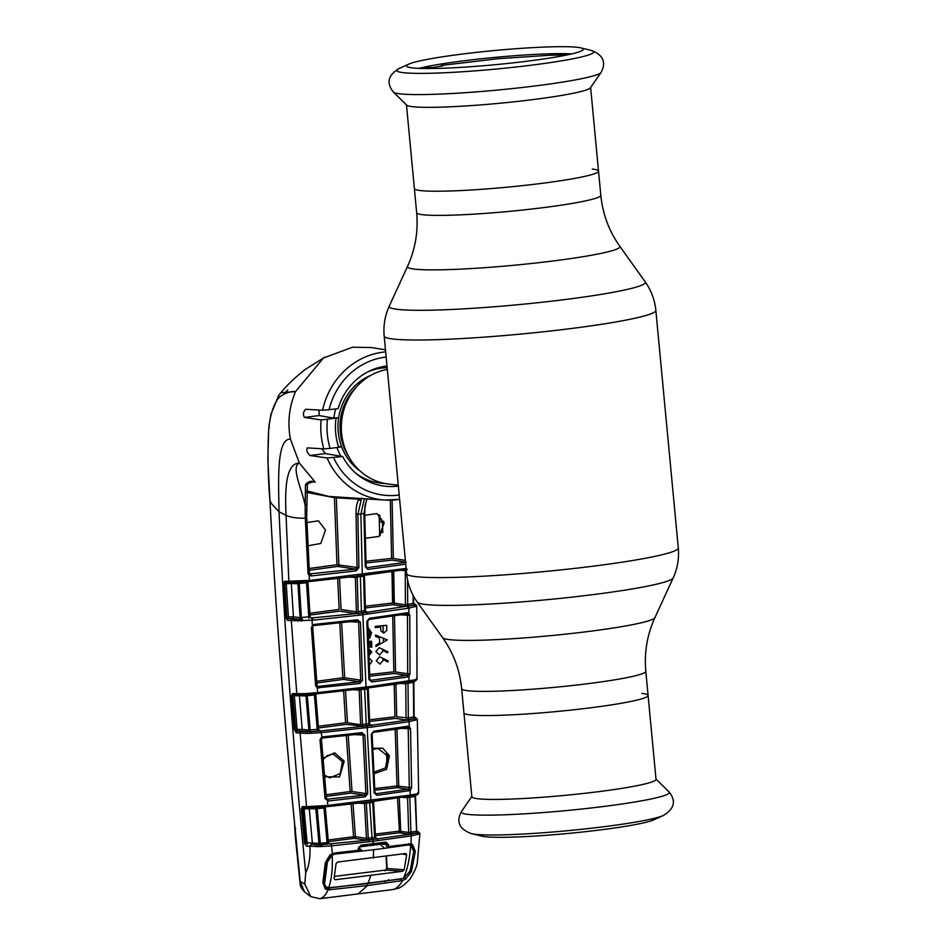 <?xml version="1.0" encoding="UTF-8"?>
<svg xmlns="http://www.w3.org/2000/svg" width="946" height="946" viewBox="0 0 946 946"><rect width="100%" height="100%" fill="white"/><g stroke="black" fill="none" stroke-linecap="round" stroke-linejoin="round"><path stroke-width="1.42" d="M470.162 714.904A92.483 7.391 174.6 0 1 463.942 712.87A92.483 7.391 -5.4 0 0 470.162 714.904A92.483 7.391 -5.4 0 0 573.3 709.831A92.483 7.391 -5.4 0 0 648.093 695.464A92.483 7.391 174.6 0 1 573.3 709.831A92.483 7.391 174.6 0 1 470.162 714.904M590.623 87.493L598.522 171.12A92.483 7.391 174.6 0 1 523.729 185.499A92.483 7.391 174.6 0 1 420.603 190.572A92.483 7.391 174.6 0 1 414.372 188.526A92.483 7.391 -5.4 0 0 420.603 190.572A92.483 7.391 -5.4 0 0 523.729 185.499A92.483 7.391 -5.4 0 0 598.522 171.12A92.483 7.391 -5.4 0 0 592.302 169.074M387.162 367.698A57.954 54.017 96.5 0 0 381.841 368.089A57.954 54.017 96.5 0 0 367.296 372.133M335.759 408.897A57.954 54.017 96.5 0 0 333.832 417.765M336.918 447.541A57.954 54.017 96.5 0 0 340.95 456.244M355.779 473.201A57.954 54.017 96.5 0 0 384.786 483.477M387.328 369.401A57.954 54.017 96.5 0 0 341.317 428.254A57.954 54.017 96.5 0 0 388.83 484.104L398.266 485.18M590.434 87.765A92.483 7.391 174.6 0 1 512.756 101.943A92.483 7.391 174.6 0 1 412.669 106.697A92.483 7.391 174.6 0 1 406.697 105.124L393.394 92.081A104.533 8.348 174.6 0 0 400.146 93.855A104.533 8.348 174.6 0 0 513.252 88.486A104.533 8.348 174.6 0 0 601.053 72.452L590.434 87.765M577.237 47.3A88.711 7.083 174.6 0 1 580.785 47.879A88.711 7.083 174.6 0 1 583.197 49.464A88.711 7.083 174.6 0 1 510.237 63.181A88.711 7.083 174.6 0 1 412.551 67.911A88.711 7.083 174.6 0 1 406.638 66.149A88.711 7.083 174.6 0 1 408.707 64.151A88.711 7.083 174.6 0 1 488.29 51.131A88.711 7.083 174.6 0 1 577.237 47.3M418.747 68.372A86.334 6.894 174.6 0 1 494.876 57.399A86.334 6.894 174.6 0 1 571.715 53.91M598.522 171.12L600.816 195.29C602.685 214.033 609.023 231.037 619.819 246.291L645.207 281.873C651.25 290.422 654.798 299.917 655.838 310.371L678.294 547.947C679.228 558.4 677.525 568.392 673.185 577.911A128.668 10.276 174.6 0 1 566.299 597.742A128.668 10.276 174.6 0 1 425.747 604.494A128.668 10.276 174.6 0 1 417.257 602.105L442.645 637.699A106.721 8.526 174.6 0 0 449.681 639.673A106.721 8.526 174.6 0 0 566.264 634.068A106.721 8.526 174.6 0 0 654.916 617.632C647.17 634.636 644.131 652.527 645.811 671.282A92.483 7.391 174.6 0 1 571.006 685.661A92.483 7.391 174.6 0 1 467.88 690.734A92.483 7.391 174.6 0 1 461.648 688.688L471.865 796.745A92.483 7.391 -5.4 0 0 478.097 798.779A92.483 7.391 -5.4 0 0 581.222 793.706A92.483 7.391 -5.4 0 0 656.016 779.327L648.093 695.464A92.483 7.391 -5.4 0 0 641.861 693.418M663.312 815.499A98.904 7.899 -5.4 0 1 574.589 830.02A98.904 7.899 -5.4 0 1 475.424 834.289A98.904 7.899 -5.4 0 1 471.486 833.639L481.68 836.11A88.711 7.083 -5.4 0 0 485.227 836.69A88.711 7.083 -5.4 0 0 574.175 832.858A88.711 7.083 -5.4 0 0 653.757 819.839L663.312 815.499C674.427 808.877 676.343 801.014 669.07 791.908A104.533 8.348 -5.4 0 1 588.246 808.31A104.533 8.348 -5.4 0 1 468.27 814.423A104.533 8.348 -5.4 0 1 461.412 811.538L471.841 796.497M440.363 66.255L441.794 65.38L442.988 65.853A89.988 7.19 174.6 0 0 439.263 66.433L435.704 67.012A89.988 7.19 174.6 0 0 432.298 67.592L429.389 67.403M329.835 777.896L324.466 775.105L329.835 777.896L340.288 773.461L342.417 761.554L333.193 754.045L327.139 755.594L323.142 759.614M323.024 758.254L334.683 752.85L344.226 761.187L339.531 776.926L324.62 776.808M326.169 794.746L350.15 791.53L346.331 735.586M320.055 739.5L321.463 739.701L320.02 740.127L321.498 737.407L323.059 736.828L361.999 732.642L364.872 735.16L367.734 793.635L365.132 796.828L328.357 801.002L325.022 798.53L320.02 740.127M321.463 739.701L326.465 798.128L327.505 799.264L326.37 798.046L325.022 798.53M328.357 801.002L327.505 799.264L327.718 805.436L410.233 795.101L417.352 793.741L417.813 792.736M318.589 729.2L317.217 729.307L314.427 694.991L307.284 695.712L310.193 729.945L317.217 729.307L317.43 731.045L311.258 731.601L320.836 730.927L322.208 738.294L321.368 739.595M320.836 730.927L321.072 732.665L306.717 733.481L296.086 732.783L294.289 729.461L291.486 695.96L292.491 693.595A1.454 1.301 91.9 0 0 293.733 694.79L293.733 694.79A1.454 1.301 91.9 0 0 293.934 694.778L292.763 696.031L295.566 729.52L302.212 729.342A1.454 1.301 -83.8 0 1 301.053 731.022L297.328 731.116A1.454 1.301 96.2 0 0 296.169 732.795M308.881 807.896A1.454 1.301 -88.3 0 1 309.247 808.712L302.637 809.055L303.808 807.754A1.454 1.301 -88.3 0 1 302.377 806.548L306.539 806.666L300.119 733.233A1.454 1.301 96.2 0 1 301.277 731.554L307.426 731.719A1.454 0.863 89.1 0 0 306.717 733.481M417.352 793.741A1.454 1.36 74.5 0 1 416.134 795.125L366.457 802.208L327.718 806.619L307.97 807.872A1.454 1.301 -88.3 0 1 306.539 806.666L327.718 805.436L327.73 806.619L316.697 807.577A1.454 0.686 -93.8 0 1 316.65 807.588L316.65 807.588A1.454 0.686 -93.8 0 1 315.905 806.441M301.053 731.022L310.347 731.648L310.193 729.945L308.893 730.076L306.007 695.949L299.397 695.736L302.212 729.342L308.893 730.076A1.454 1.301 -83.8 0 1 307.899 731.719A1.454 0.84 84.4 0 0 307.391 733.446M310.808 733.375A1.454 0.591 87.4 0 1 311.258 731.601L310.347 731.648A1.454 0.639 92.1 0 0 309.839 733.375M294.289 729.461L297.245 731.116L294.336 695.878L299.397 695.736A1.454 1.301 91.9 0 0 299.031 694.955M307.166 694.624L307.284 695.712L306.007 695.949A1.454 1.313 91.9 0 0 304.931 694.766M291.486 695.96L294.336 695.878L294.194 694.813M301.277 731.554L297.245 731.116A1.454 1.289 102.7 0 0 296.086 732.783M292.491 693.595L304.139 693.643A1.454 0.828 86.8 0 0 305.014 694.754L305.014 694.754A1.454 0.828 86.8 0 0 305.073 694.754L298.238 694.92A1.454 1.301 91.9 0 1 298.037 694.932L306.232 694.683A1.454 0.745 86.4 0 0 306.291 694.683L305.073 694.754M304.139 693.643L305.44 693.584A1.454 0.745 86.4 0 0 306.232 694.683L317.679 693.714L306.291 694.683M305.44 693.584L317.643 692.59L317.679 693.714L361.195 688.783L318.234 693.655M318.601 729.2L315.81 694.955L314.427 694.991L314.356 694.045M416.264 718.617L416.938 719.681L408.873 721.68L372.192 727.013L321.463 732.63M321.214 730.891L367.083 725.878L408.14 720.001A1.454 0.887 80.7 0 1 409.18 721.632L409.216 726.422A1.454 0.899 119.2 0 1 407.75 727.545L373.351 732.358L371.246 734.368L373.788 731.163L407.951 726.209L409.216 726.422L410.529 728.798L408.199 728.727L407.218 727.439A1.454 0.875 80.8 0 0 407.3 727.439L407.407 727.427M373.788 731.163L372.133 734.049L374.9 792.452L376.236 793.694L408.672 789.094A1.454 0.733 58.4 0 1 410.138 790.56L376.946 795.35L374.119 792.831L371.246 734.368M410.529 728.798L411.628 787.687L410.138 790.56L410.233 795.101A1.454 0.875 81.5 0 1 409.488 796.378M407.844 720.048A1.454 0.887 80.7 0 1 408.873 721.68M407.951 726.209A1.454 0.875 80.8 0 1 407.3 727.439L373.386 732.358M375.574 793.576L374.994 792.535L374.119 792.831M376.236 793.694L376.946 795.35M396.918 728.089L398.763 786.079A1.454 1.336 -81.5 0 1 397.533 787.651L408.305 789.26A1.454 0.863 81.5 0 1 409.299 790.868M374.782 788.515L397.001 786.031L397.533 787.651L374.876 790.17M408.672 789.094L409.299 787.663L408.199 728.727L401.542 728.349M395.203 729.319L397.001 786.031L411.628 787.687M372.783 748.239L382.775 748.215L389.433 755.783L386.607 769.335L374.025 773.722M373.954 772.161L385.389 767.951L387.742 756.126L378.093 748.452L372.842 749.409M408.14 720.001L414.076 718.735A1.454 1.313 72.8 0 1 415.531 720.261M413.792 682.456L413.65 716.985L413.39 682.433L408.01 683.272L408.329 717.896L413.65 716.985A1.454 0.958 -99.9 0 0 414.596 718.593A1.454 1.324 61.7 0 1 415.933 720.095M395.913 683.178L396.717 716.867L408.329 717.896A1.454 0.911 -99.5 0 0 409.382 719.528L415.4 718.262A1.454 1.407 77.3 0 1 416.76 719.752M414.679 718.038L415.389 718.203L414.927 717.316L414.088 717.115M413.65 716.985L414.064 716.902A1.454 1.384 103.6 0 0 415.4 718.262L415.389 718.203A1.454 1.419 59.6 0 1 416.938 719.681M413.946 718.049L415.259 718.369M413.887 717.955A1.454 1.384 113.3 0 0 413.875 717.931L415.105 718.227M318.163 686.335L317.241 687.825L317.643 692.59L370.489 686.5L416.429 679.595A1.454 1.407 69.6 0 1 415.519 680.884L415.519 680.884A1.454 1.407 69.6 0 1 415.282 680.954M416.429 679.595L416.098 678.802M416.583 832.161L417.86 832.527M418.617 832.705L419.456 833.875A1.454 1.407 -119.3 0 0 417.907 832.397L416.618 831.262M270.887 414.454L268.735 428.171C267.47 452.022 267.907 476.666 270.036 502.113L267.848 459.058L268.723 428.077L270.887 414.454L278.597 395.594L280.796 392.696L295.53 391.62L323.437 358.014L352.562 347.206L371.4 347.549L385.471 349.843M364.813 515.274L376.863 513.56L384.182 523.055L378.932 536.441L365.381 538.286M365.996 561.215L391.609 558.412L390.331 500.198M392.093 500.138L393.359 558.542L405.373 560.339M391.609 558.412L393.359 558.542M364.683 513.122L366.149 566.536L367.308 567.647L406.236 562.231L392.129 560.115L366.043 562.976M366.953 567.635L368.029 569.397L365.262 566.902L363.891 513.631L366.741 498.897M366.67 567.529L367.308 567.647M364.352 498.731L360.887 514.021L364.778 513.252C365.262 502.586 364.364 507.446 367.036 499.027L367.036 499.027A1.454 1.242 -150.2 0 1 366.208 499.583M366.965 567.635L366.149 566.536L365.262 566.902M405.739 564.159L368.029 569.397M293.839 694.79L298.037 694.932A1.454 1.301 91.9 0 1 296.796 693.737L291.309 620.742L287.348 620.292L285.538 616.863L283.41 583.658L284.439 581.364L310.43 580.371L406.141 568.44M407.324 569.326L357.411 576.138L309.531 581.554L290.304 582.724A1.454 1.313 92 0 1 290.115 582.736L309.531 581.554L309.176 575.416L308.029 573.465L309.354 572.886M310.43 580.371L310.489 581.447L357.411 576.138M417.21 832.232L417.919 832.468A1.454 1.395 -75.9 0 1 416.607 831.167M419.456 833.875L411.25 835.886L411.013 843.844L412.645 844.553L415.318 851.424L411.415 871.585L405.68 879.047L402.677 880.478C399.815 885.598 396.587 888.625 392.968 889.547L397.024 888.59C399.72 888.4 403.954 885.35 409.701 879.461C414.348 872.247 416.902 866.512 417.363 862.255L419.894 833.379L418.002 831.522A1.454 1.395 104.1 0 0 417.517 831.487M415.483 796.437L416.607 831.132L415.046 796.461L409.819 797.265L410.895 832.137L416.607 831.132M417.919 834.478A1.454 1.301 -106.6 0 0 416.477 832.953L417.068 832.799A1.454 0.934 80.3 0 1 416.157 831.25M411.486 835.85A1.454 0.875 -99.2 0 0 410.469 834.206L416.477 832.953L407.454 833.982A1.454 1.336 98.5 0 0 408.672 832.421L410.895 832.137A1.454 0.887 80.7 0 0 411.924 833.71M418.38 834.289A1.454 1.313 -118.8 0 0 417.068 832.799L417.919 832.468A1.454 1.407 -99.5 0 1 419.244 833.946M399.271 797.194L400.726 831.227A1.454 1.336 -81.5 0 1 399.508 832.799L397.557 798.507M375.361 834.041L398.94 831.203L408.672 832.421L407.572 797.667L402.641 797.383M352.929 802.847L355.436 836.725L366.445 838.369A1.454 1.336 -81.5 0 1 365.239 839.977L368.893 839.812L368.266 838.168L374.651 837.364L372.712 802.397L366.327 803.201L368.266 838.168L366.445 838.369L364.506 803.509L366.327 803.201L366.8 800.99M374.651 837.364L375.456 837.234L374.651 837.364L375.349 839.007L368.893 839.812M373.516 802.385L372.712 802.397L373.516 802.385M358.522 803.166L364.506 803.509A1.454 1.348 93.3 0 0 363.962 802.515M375.349 839.007L376.934 838.511A1.454 1.36 -80.1 0 1 376.555 838.499L375.538 837.234L373.599 802.35L374.486 800.955M407.572 797.667L409.819 797.265A1.454 0.899 -98.6 0 1 410.067 796.296M415.483 795.314A1.454 0.946 -98.9 0 0 415.046 796.461M418.085 793.493A1.454 1.407 69.4 0 1 417.186 794.829L418.652 793.079L417.328 719.22L415.4 717.352A1.454 1.384 103.7 0 0 414.927 717.316M375.349 801.096L416.37 795.089A1.454 1.36 74.5 0 1 416.37 795.089L417.186 794.829M303.619 807.766L314.651 807.707A1.454 0.828 -93.2 0 1 314.58 807.707L314.58 807.707A1.454 0.828 -93.2 0 1 313.705 806.56M303.962 807.766L307.107 842.756L318.944 843.359L315.869 808.901L309.247 808.712L312.334 842.661A1.454 1.301 96.1 0 1 311.175 844.317L317.974 844.979A1.454 1.301 96.1 0 0 318.944 843.359L327.068 842.626L323.993 808.014L317.182 808.712L320.446 844.896A1.454 0.615 92.6 0 0 319.949 846.611L306.244 846.079L304.423 842.862L301.336 809.031L302.377 806.548M304.423 842.862L305.735 842.874L302.637 809.055L301.336 809.031M305.735 842.874L307.107 842.756L307.403 844.411M316.721 846.729A1.454 0.851 89 0 1 317.43 844.979L311.175 844.317M311.128 844.813A1.454 1.301 96.1 0 0 309.957 846.469C310.394 857.514 308.975 866.311 305.712 872.874C292.692 741.108 283.8 620.742 279.058 511.774C278.443 479.551 276.61 438.684 290.434 439.086L299.374 463.067C290.41 466.709 302.554 490.406 305.168 505.767L305.475 484.766C307.911 481.455 311.068 480.521 314.935 481.975L309.969 482.129M402.677 880.478L401.423 880.75L400.986 878.988L329.184 887.975L329.445 889.772L325.389 889.11L322.834 882.665L325.329 862.693L330.107 854.865L335.215 852.878L358.262 850.312L358.25 848.467L360.745 846.315L373.315 844.79L360.745 846.315M317.513 846.694A1.454 0.816 83.6 0 1 317.974 844.979L368.455 840.083L410.245 834.242A1.454 0.851 -99.1 0 1 411.25 835.886L373.575 841.219L331.549 845.866L332.46 854.273L330.615 855.338C327.742 857.939 326.358 860.257 326.465 862.303L323.922 882.216C323.603 885.03 324.23 886.769 325.802 887.443L328.676 887.774C325.27 886.78 324.005 884.806 324.856 881.849L324.04 881.755M331.266 844.128L331.549 845.866L319.949 846.611M328.12 889.808C325.956 894.845 323.213 897.813 319.878 898.7L310.832 896.666L304.801 884.143L305.712 872.874M327.316 844.305L327.068 842.626L328.416 842.484L329.433 843.702A1.454 1.36 99.9 0 0 329.799 843.714L321.451 844.849L321.037 846.611M330.982 844.163L331.254 845.89M385.862 842.094A1.454 0.639 82.5 0 1 385.389 843.229A1.454 0.639 82.5 0 1 385.341 843.229L386.476 844.482L388.499 844.683L385.862 842.094L361.005 845.204L358.25 848.467M361.005 845.204L359.314 848.042L359.326 849.946M385.341 843.229L373.292 844.79L385.554 843.217M388.499 844.683L388.499 846.528L386.476 846.41L386.476 844.482L382.799 844.27A1.454 1.348 -86.7 0 0 382.574 843.596M358.262 850.312L359.232 849.827L358.12 850.974L335.168 853.529L358.096 850.974M335.215 852.878L335.168 853.529L335.215 852.878M323.875 881.838L322.834 882.665L323.875 881.838M325.389 889.11L325.802 887.443M332.46 854.273L330.627 855.29L326.465 862.291M326.394 862.125L325.329 862.693M317.087 807.553L317.182 808.712L315.869 808.901M323.934 806.997L323.993 808.014L325.353 807.943L328.416 842.484M323.981 807.884L324.762 807.943M328.191 840.024L353.556 836.761L351.167 804.502M365.239 839.977L354.23 838.333L353.556 836.761L355.436 836.725A1.454 1.336 -81.5 0 1 354.23 838.333L328.345 841.668M408.081 844.4L408.542 843.702L408.081 844.4L388.132 847.214L388.499 846.528L411.013 843.844A0.97 0.615 105.3 0 1 410.221 844.53L411.581 845.156L412.645 844.553M388.167 847.214L408.128 844.4M404.663 877.521L405.68 879.047M409.831 871.077L411.415 871.585M413.698 849.579L411.581 845.156M319.878 898.7L392.968 889.547M357.895 894.1L367.415 885.551L329.445 889.772M401.423 880.75L367.415 885.551L367.06 883.765M284.439 581.364A1.454 1.313 92 0 0 285.68 582.582L290.115 582.736A1.454 1.313 92 0 1 288.861 581.518L286.059 515.357L279.058 511.774L270.036 502.113L270.804 501.758L270.036 502.113C275.558 607.746 283.67 713.887 294.336 820.537L300.201 881.625L304.577 891.936L310.832 896.666M300.237 881.4L304.801 884.143M300.379 885.196L300.201 881.625M304.577 843.737L307.154 843.17M309.957 846.138L308.656 846.327M320.434 844.778L319.299 844.92M316.709 846.658L317.489 846.552M388.546 880.773L388.487 879.614M385.223 880.655L385.128 881.814M325.59 889.205L329.421 888.708M328.25 887.715L326.051 888.01M294.951 829.335L295.72 828.684L294.951 829.335L295.318 836.974L300.13 883.883C300.154 886.213 301.632 888.897 304.577 891.936M387.009 765.42L386.547 753.548M379.701 535.767L379.133 514.79M387.671 763.789L387.328 755.05M383.497 642.098L383.378 638.089M383.225 632.992L383 625.637M380.41 535.046L380.351 532.574L382.763 532.492L382.503 522.393L380.055 521.802L379.878 515.357M383.804 521.388L380.055 521.802M392.815 571.467L393.784 604.801M287.809 390.024L283.611 393.962M290.434 439.086C287.371 422.756 289.074 406.934 295.53 391.62C290.718 391.088 285.337 392.933 279.401 397.154C274.021 403.233 270.473 413.568 268.735 428.171L269.397 427.627L268.735 428.171M308.029 573.465L305.298 518.207A21.734 5.818 -1.1 0 1 286.059 515.357C284.912 491.128 285.361 463.185 299.374 463.067L315.207 482.117M309.448 573.016L306.752 517.781L305.298 518.207L305.168 505.767L306.516 505.046M305.475 484.766A1.454 1.005 7.9 0 0 307.379 484.045L312.31 481.821M315.006 482.046L312.369 481.821M361.585 498.14L357.872 514.388L358.901 567.695L356.216 570.876L311.258 575.937L309.176 575.416L309.898 573.867L355.601 569.114L357.044 567.541L356.027 514.21C355.956 507.446 356.902 502.432 358.853 499.181L360.012 498.447M311.258 575.937L311.009 574.151L309.898 573.867M360.509 500.304A1.454 1.23 -147.7 0 1 358.853 499.181L336.327 497.797L338.857 564.833A1.454 1.336 -81.5 0 1 337.651 566.429L309.295 570.261M358.901 567.695L336.965 564.738L334.446 497.679L336.327 497.797M356.216 570.876L355.601 569.114L337.651 566.429M308.041 573.631L309.969 573.962M310.134 573.997L311.009 574.151M306.918 522.57L318.459 520.797L325.507 530.115L320.765 543.465L307.958 545.807M309.188 568.487L336.965 564.738M334.636 496.792L334.446 497.679L306.752 492.428M306.811 490.891L328.936 496.425M386.157 357.032A69.519 64.789 96.5 0 0 329.078 409.736L322.586 410.221L305.653 409.287C303.217 411.782 302.815 414.502 304.423 417.411L321.108 419.941L338.538 417.813L332.011 417.848L319.216 415.566L318.991 410.02M329.078 409.736L338.112 408.601A60.485 56.37 -83.5 0 1 387.009 366.007M382.361 366.717A59.16 55.14 -83.5 0 1 385.164 367.781M369.247 481.869A59.16 55.14 96.5 0 0 372.227 481.467M398.349 486.031A60.485 56.37 -83.5 0 1 382.503 485.866A60.485 56.37 -83.5 0 1 342.653 456.528L325.365 453.595L321.9 448.747M327.387 419.646A69.519 64.789 96.5 0 0 330.095 448.404L323.839 448.853L307.214 447.884M330.095 448.404L338.703 447.316A60.485 56.37 96.5 0 1 335.984 418.57M338.514 446.737L341.27 446.713L338.703 447.316M307.308 447.884C306.197 450.261 307.095 452.815 310.016 455.511L327.103 457.982L342.653 456.528M413.52 596.134L413.544 603.394M296.902 582.57A1.454 1.313 -88 0 1 297.955 583.765L291.309 583.54L293.437 616.863L300.071 617.62L310.087 616.697L311.104 617.951A1.454 1.36 99.9 0 0 311.471 617.963L362.779 612.961L414.112 605.085A1.454 0.97 79.9 0 1 413.142 603.442L413.118 595.401M413.142 603.442L407.667 604.388A1.454 0.922 80.4 0 0 408.731 606.067L404.179 606.362A1.454 1.336 98.5 0 0 405.385 604.79L407.667 604.388L407.596 580.016M414.23 604.565L413.627 603.666M416.015 679.736A1.454 1.372 73 0 1 415.058 681.049L417.009 679.169L416.76 605.747L414.762 603.844A1.454 1.384 103.1 0 0 414.301 603.82M415.436 606.611A1.454 1.336 60.8 0 0 414.112 605.085L414.845 604.707A1.454 1.419 58.5 0 1 416.394 606.197L408.873 608.16L358.948 615.255L312.062 620.269L291.309 620.742A1.454 1.301 96.5 0 1 292.468 619.074L299.078 619.263A1.454 1.301 96.5 0 0 300.071 617.62L297.955 583.765L299.232 583.493L301.49 619.181L302.472 619.145A1.454 0.603 87.5 0 0 302.034 620.943M415.814 605.156L416.394 606.197M416.228 606.28A1.454 1.407 77.5 0 0 414.868 604.766A1.454 1.384 -76.9 0 1 414.596 604.731L414.596 604.731A1.454 1.384 -76.9 0 1 413.544 603.418M414.998 606.8A1.454 1.324 72.6 0 0 413.544 605.239L408.731 606.067M393.702 571.337L394.316 603.146L405.385 604.79L405.278 570.604L400.631 570.332M306.492 581.849L306.563 582.748L299.232 583.493L299.102 582.44M290.954 582.748A1.454 1.313 -88 0 1 291.309 583.54L284.663 583.788L286.804 616.981L288.506 618.625A1.454 1.301 100.2 0 0 287.348 620.292M286.153 582.594L288.412 616.839L293.437 616.863A1.454 1.301 96.5 0 1 292.279 618.542L288.554 618.625L288.412 616.839L285.538 616.863M365.333 606.22L392.578 603.028L391.963 571.585M364.683 575.239A1.454 1.36 94.3 0 0 364.364 576.185M363.702 575.357L363.571 576.232L360.391 576.634L360.793 575.511M364.47 576.232L365.463 610.631L366.48 611.932A1.454 1.36 99.9 0 0 366.859 611.944L358.83 613.245L358.191 611.494L356.37 611.79L355.365 577.438L357.198 577.025L358.191 611.494L361.396 611.104L360.391 576.634L357.198 577.025L357.304 576.161M362.058 612.842L361.396 611.104L364.577 610.702L363.571 576.232L364.376 576.315L363.571 576.232M365.381 610.667L364.577 610.702L365.381 610.667M358.83 613.245L355.152 613.41A1.454 1.336 98.5 0 0 356.37 611.79L341.057 609.52L339.543 578.278M354.845 576.457A1.454 1.348 93.3 0 1 355.365 577.438L349.512 577.095M309.862 613.28L339.165 609.449L337.675 578.491M285.787 582.582L285.68 582.582A1.454 1.313 92 0 0 285.869 582.57L284.663 583.788L283.41 583.658M297.872 621.037A1.454 0.875 89.2 0 1 298.593 619.263L292.279 618.542M298.569 621.002A1.454 0.851 84.3 0 1 299.078 619.263L301.49 619.181A1.454 0.65 92.4 0 0 300.97 620.943M308.893 618.566L306.563 582.748L307.97 582.724L310.087 616.697M288.554 618.625L292.468 619.074M355.152 613.41L339.851 611.128L309.981 615.03M310.82 617.844L311.471 617.963M404.179 606.362L393.11 604.707L365.381 607.971M366.197 611.826L366.859 611.944M407.821 606.481A1.454 0.899 80.5 0 1 408.873 608.16L408.873 613.245L409.772 615.361L410.008 673.836L408.932 676.355L407.667 676.993L371.719 681.983L368.916 679.476L366.847 621.487L369.425 618.294L407.265 612.772L408.873 613.245A1.454 0.887 -48 0 1 407.17 614.202L406.508 613.966A1.454 0.887 -99.3 0 0 407.265 612.772M311.837 618.495L312.428 625.33L314.439 624.395L357.647 619.76L357.34 620.895L312.44 625.341M357.647 619.76L360.473 622.279L362.543 680.269L359.906 683.461L317.241 687.825L315.621 685.649L311.388 627.671L312.428 625.33L313.327 626.015L311.388 627.671M312.724 627.115L317.052 685.211L315.621 685.649M316.756 681.274L342.783 677.75L339.768 622.917M341.648 622.705L344.663 677.774L360.698 680.162L358.629 622.149L350.647 621.688M315.645 685.838L318.625 686.358L359.291 681.747L343.41 679.37L342.783 677.75L344.663 677.774A1.454 1.336 -81.5 0 1 343.457 679.382L316.886 682.988M360.473 622.279L358.629 622.149L357.304 620.895M359.906 683.461L359.291 681.747L360.698 680.162L362.543 680.269M357.541 620.883L314.45 625.495L314.439 624.395M318.897 688.109L318.625 686.358L317.738 686.205L318.625 686.358M408.506 681.226A1.454 0.887 81.4 0 1 407.738 682.444L361.159 688.783M318.211 692.531L318.246 693.655M312.724 618.412L312.96 620.186M407.135 606.587A1.454 0.899 80.6 0 1 408.175 608.266M407.667 676.993A1.454 0.887 -98.6 0 0 406.662 675.338L407.206 675.006A1.454 0.615 -133.5 0 1 408.932 676.355L408.956 681.155A1.454 0.899 81.4 0 1 408.187 682.385L407.738 682.444M406.508 613.966L369.035 619.429L369.425 618.294M366.847 621.487L368.987 619.429M368.916 679.476L369.709 679.039L371.009 680.28L406.662 675.338L394.352 673.493L369.685 676.189M371.719 681.983L369.803 679.145L367.734 621.132L369.035 619.429L406.591 613.966M370.359 680.162L371.009 680.28M368.869 654.443L370.678 652.125L368.774 650.068L368.727 648.802L371.837 652.019L368.916 655.732M369.354 638.124L368.207 637.569L369.957 632.933L367.994 628.972M369.626 674.474L393.832 671.826L392.732 616.13M386.737 625.306L375.231 626.358L375.278 627.588L380.599 627.092L380.919 630.899L383.922 632.992L386.748 630.414L386.737 625.306M387.257 639.898L375.538 635.038L375.586 636.422L379.417 637.911L379.594 642.973L375.893 645.184L375.94 646.508L387.257 639.898M387.399 652.87L387.99 651.806L379.24 647.655L375.846 651.593L379.535 654.975L382.846 651.274L382.61 650.139L387.399 652.87M387.742 661.999L388.333 660.947L379.583 656.784L376.189 660.722L379.878 664.116L383.189 660.403L382.953 659.267L387.742 661.999M371.151 641.293L368.408 641.364M370.016 642.44L370.182 647.194L371.364 647.076M368.999 657.825L372.18 661.207L369.271 665.251M394.47 615.87L395.57 671.932L393.832 671.826M395.57 671.932L407.691 673.753L407.454 615.255L400.915 614.876M409.772 615.361L407.454 615.255L407.17 614.202M407.691 673.753L410.008 673.836M414.786 681.096L408.187 682.385M415.058 681.049L408.258 682.373A1.454 0.922 81.3 0 0 408.01 683.272L405.739 683.745A1.454 1.348 93.3 0 0 405.326 682.811M413.39 682.433A1.454 0.97 81 0 1 413.792 681.38M406.07 718.262L405.739 683.745L400.903 683.473M369.65 723.572L368.845 723.666L367.367 688.925L360.994 689.717L362.46 724.47L369.602 723.572M367.509 688.913L367.497 687.99M361.1 688.794L360.994 689.717L359.173 690.083L353.248 689.74M368.845 723.666L369.543 725.357L363.098 726.161L362.46 724.47L360.639 724.719L359.173 690.083M345.515 690.651L347.489 722.756L360.639 724.719M347.489 722.756L345.597 722.744L343.635 690.864M318.353 726.292L345.597 722.744M369.567 719.776L394.967 716.784L394.198 684.431M367.367 688.925L368.183 688.96L367.367 688.925M409.382 719.528L404.853 719.811L395.499 718.416L369.65 721.467M368.975 724.482L371.128 724.861L369.543 725.357M363.098 726.161L346.283 724.364L318.495 727.994M317.277 729.969L319.985 730.442L317.43 731.045M361.999 732.642L361.691 733.824L323.059 737.975L323.059 736.828M322.208 738.294L323.059 737.975L322.196 738.258M364.872 735.16L363.028 735.077L361.892 733.812M367.734 793.635L365.889 793.576L363.028 735.077L354.975 734.616M365.132 796.828L364.517 795.16L365.889 793.576L352.03 791.518L348.128 734.214M327.21 799.157L364.517 795.16L350.824 793.126L326.311 796.414M321.853 737.892L320.966 737.821M350.824 793.126L350.15 791.53L352.03 791.518M367.935 627.304L371.589 632.85L369.626 638.396L368.834 637.616L370.56 632.98L367.982 628.605M368.42 641.554L371.601 641.246L371.813 647.076L370.785 647.17L370.607 642.417L368.455 642.63M405.538 853.54L337.663 862.031L336.078 863.58L334.056 878.538L335.156 879.745L402.594 871.301L404.167 869.764L406.674 854.794L405.869 853.54M373.315 858.057L373.587 849.745L372.618 849.863L374.557 849.626L373.587 849.745M326.476 862.019L327.387 862.113L332.2 855.042L335.251 854.096L372.618 849.863M332.2 855.042C332.791 868.712 331.608 879.626 328.676 887.774L368.053 883.493L370.702 875.641M384.431 848.195L380.067 844.329L358.652 847.013L361.892 851.152L358.238 850.773M384.786 848.278L374.557 849.626M384.549 848.314L408.152 844.967L405.976 844.719M335.251 854.096L332.212 853.741M361.727 850.194L357.978 850.75M327.387 862.113L324.856 881.849M403.351 878.42L410.103 871.183L413.733 851.305L410.635 845.216C409.724 859.086 407.3 870.154 403.351 878.42L368.053 883.493M410.635 845.216L408.152 844.967M350.966 874.341L334.506 876.422L350.789 874.341A7.249 2.554 82.8 0 1 350.966 874.341L385.85 870.048L402.594 871.301M384.75 870.852L385.708 870.048L350.789 874.341M386.666 868.404L385.708 870.048M386.476 856.296L387.115 868.546L385.85 870.048M404.167 869.764L387.115 868.487A7.249 0.804 177 0 1 386.666 868.239L386.051 856.355M328.948 856.804L329.977 856.662M678.294 547.947A136.437 10.903 174.6 0 1 567.955 569.149A136.437 10.903 174.6 0 1 415.814 576.634A136.437 10.903 174.6 0 1 406.626 573.619C407.667 584.072 411.214 593.568 417.257 602.105M655.838 310.371A136.437 10.903 174.6 0 1 545.499 331.561A136.437 10.903 174.6 0 1 393.359 339.058A136.437 10.903 174.6 0 1 384.171 336.043L406.626 573.619M645.207 281.873A128.668 10.276 174.6 0 1 544.234 302.011A128.668 10.276 174.6 0 1 397.852 309.401A128.668 10.276 174.6 0 1 389.279 306.066C384.939 315.597 383.236 325.59 384.171 336.043M619.819 246.291A106.721 8.526 174.6 0 1 536.075 262.988A106.721 8.526 174.6 0 1 414.655 269.125A106.721 8.526 174.6 0 1 407.549 266.358L389.279 306.066M600.816 195.29A92.483 7.391 174.6 0 1 526.011 209.669A92.483 7.391 174.6 0 1 422.886 214.742A92.483 7.391 174.6 0 1 416.654 212.696C418.333 231.463 415.294 249.354 407.549 266.358M371.21 375.148A54.253 50.564 96.5 0 0 338.68 417.635M338.668 417.765A54.253 50.564 96.5 0 0 360.272 471.155M356.772 386.654A53.13 49.511 96.5 0 0 348.79 456.693M580.785 47.879L590.978 50.351A98.904 7.899 174.6 0 1 524.592 66.019A98.904 7.899 174.6 0 1 403.434 72.688A98.904 7.899 174.6 0 1 399.153 68.49C388.037 75.101 386.122 82.976 393.394 92.081M342.417 761.554L344.226 761.187M327.718 806.619L370.962 801.652L367.083 725.878M370.962 801.652L375.385 801.085L375.775 799.867M371.494 725.322L372.192 727.013M362.625 726.433L363.24 728.124M387.742 756.126L389.433 755.783M322.586 410.221A74.344 69.295 -83.5 0 1 383.165 352.149A74.344 69.295 -83.5 0 1 385.672 351.877M346.638 498.424L346.603 497.572M357.765 575.026L357.446 576.138L361.916 575.582L362.283 574.47L360.887 514.021L356.027 514.21M366.741 573.903L366.35 575.026L407.395 569.315M407.454 833.982L399.508 832.799L375.456 835.696M372.842 801.416L372.712 802.397M369.65 801.818L372.133 839.409M376.272 838.393L376.934 838.511M373.315 844.79L372.913 839.54M369.07 841.774L368.455 840.083M378.022 840.651L377.312 838.984M329.137 843.596L329.799 843.714M304.553 843.513L304.659 842.531M305.18 511.81L306.539 511.183M307.379 484.045L306.658 517.639M304.423 417.411L319.216 415.566M323.839 448.853A74.344 69.295 -83.5 0 1 321.108 419.941M310.016 455.511L325.365 453.595M333.607 457.663A69.519 64.789 96.5 0 0 398.372 495.113A69.519 64.789 96.5 0 0 399.2 495.006M397.119 499.713A74.344 69.295 -83.5 0 1 384.833 500.079A74.344 69.295 -83.5 0 1 327.103 457.982M365.262 612.44L364.577 610.702M361.514 687.624L361.195 688.783L365.676 688.227L366.031 687.056L362.779 612.961M370.489 686.5L370.099 687.671L365.641 688.227M407.809 682.444L370.063 687.671M358.321 613.516L358.948 615.255M367.19 612.405L367.899 614.131M366.327 725.759L364.588 688.156M402.31 854.025L406.674 854.794M327.635 860.541L326.784 860.422M406.473 104.9L416.654 212.696M654.916 617.632L673.185 577.911M442.645 637.699C453.441 652.953 459.78 669.957 461.648 688.688M645.811 671.282L648.093 695.464M590.978 50.351C603.146 54.773 606.504 62.14 601.053 72.452M408.707 64.151L399.153 68.49M471.486 833.639C459.318 829.216 455.96 821.849 461.412 811.538M655.992 779.09L669.07 791.908M567.151 54.915L550.194 55.235L498.187 58.687L441.794 65.38M429.401 67.403L423.418 68.502M315.81 694.955L316.697 693.524M414.064 717.021L415.4 717.352M414.123 716.902L413.851 682.409L414.75 681.085M346.52 497.572L346.543 498.424M361.916 575.582L366.35 575.026M416.358 832.102L417.647 832.421M415.542 796.414L416.666 831.144M270.024 502.066C275.546 607.699 283.634 713.84 294.301 820.489L295.318 836.974M280.796 392.696C286.496 386.134 291.333 380.493 305.392 369.342L324.963 357.068M310.536 574.127L309.933 573.879M328.7 496.414L384.833 500.079L399.614 499.358M414.596 604.731L413.603 603.394L413.579 596.252M369.732 723.572L368.266 688.901M323.059 737.975L361.691 733.824"/></g></svg>
